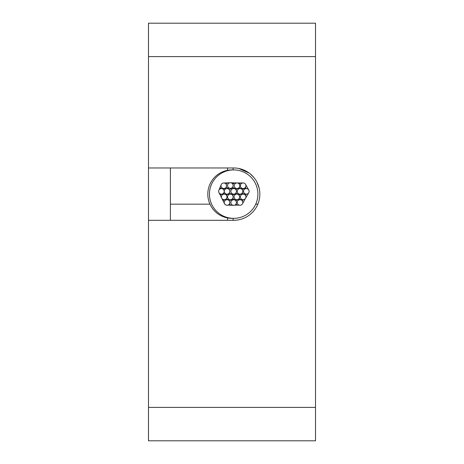 <?xml version="1.0" encoding="UTF-8"?>
<svg xmlns="http://www.w3.org/2000/svg" width="464" height="464" viewBox="0 0 464 464"><rect width="100%" height="100%" fill="white"/><g stroke="black" fill="none" stroke-linecap="round" stroke-linejoin="round"><path stroke-width="0.7" d="M315.52 407.392L315.52 440.8L148.48 440.8L148.48 220.307L233.67 220.307A26.17 26.17 0 0 0 259.84 194.138A26.17 26.17 0 0 0 233.67 167.968L148.48 167.968L148.48 23.2L315.52 23.2L315.52 407.392L148.48 407.392M259.127 188.065L257.027 182.335M253.709 177.306L250.032 173.71M249.342 173.176L238.85 168.484M230.353 194.138A2.784 2.784 90 0 0 227.569 196.922A2.784 2.784 90 0 0 230.353 199.706A2.784 2.784 90 0 0 233.137 196.922A2.784 2.784 90 0 0 230.353 194.138L228.682 194.138A2.784 2.784 90 0 0 226.444 195.269M226.444 198.575A2.784 2.784 90 0 0 228.682 199.706L230.353 199.706M236.849 194.138A2.784 2.784 90 0 0 234.065 196.922A2.784 2.784 90 0 0 236.849 199.706A2.784 2.784 90 0 0 239.633 196.922A2.784 2.784 90 0 0 236.849 194.138L235.178 194.138A2.784 2.784 90 0 0 232.766 195.53M232.766 198.314A2.784 2.784 90 0 0 235.178 199.706L236.849 199.706M233.67 188.57A2.784 2.784 90 0 0 230.886 191.354A2.784 2.784 90 0 0 233.67 194.138A2.784 2.784 90 0 0 236.454 191.354A2.784 2.784 90 0 0 233.67 188.57L232 188.57A2.784 2.784 90 0 0 229.518 190.089M229.518 192.618A2.784 2.784 90 0 0 232 194.138L233.67 194.138M226.56 185.745A2.784 2.784 90 0 0 223.776 182.961A2.784 2.784 90 0 0 220.992 185.745A2.784 2.784 90 0 0 223.776 188.529A2.784 2.784 90 0 0 226.56 185.745M224.53 203.696L218.933 192.601A2.784 2.784 90 0 1 218.637 191.354A2.784 2.784 90 0 0 221.421 194.138A2.784 2.784 90 0 0 224.205 191.354A2.784 2.784 90 0 0 221.421 188.57A2.784 2.784 90 0 0 218.637 191.354A2.784 2.784 90 0 1 218.933 190.107L221.084 185.026A2.784 2.784 -90 0 1 223.776 182.961L223.776 182.961M243.153 194.138A2.784 2.784 90 0 0 240.369 196.922A2.784 2.784 90 0 0 243.153 199.706A2.784 2.784 90 0 0 245.937 196.922A2.784 2.784 90 0 0 243.153 194.138L241.483 194.138A2.784 2.784 90 0 0 239.163 195.379M239.163 198.464A2.784 2.784 90 0 0 241.483 199.706L243.153 199.706M233.67 199.769A2.784 2.784 90 0 0 230.886 202.553A2.784 2.784 90 0 0 233.67 205.337A2.784 2.784 90 0 0 236.454 202.553A2.784 2.784 90 0 0 233.67 199.769L232 199.769A2.784 2.784 90 0 0 229.535 201.26M229.5 203.783A2.784 2.784 90 0 0 231.35 205.262M240.027 199.706A2.784 2.784 90 0 0 237.243 202.49A2.784 2.784 90 0 0 240.027 205.274A2.784 2.784 90 0 0 242.811 202.49A2.784 2.784 90 0 0 240.027 199.706L238.357 199.706A2.784 2.784 90 0 0 235.99 201.016M236.037 204.027A2.784 2.784 90 0 0 237.522 205.146M227.041 199.706A2.784 2.784 90 0 0 224.257 202.49A2.784 2.784 90 0 0 227.041 205.274A2.784 2.784 90 0 0 229.825 202.49A2.784 2.784 90 0 0 227.041 199.706L225.371 199.706A2.784 2.784 90 0 0 223.097 200.883M246.326 188.57A2.784 2.784 90 0 0 243.542 191.354A2.784 2.784 90 0 0 246.326 194.138A2.784 2.784 90 0 0 249.11 191.354A2.784 2.784 90 0 0 246.326 188.57L244.656 188.57A2.784 2.784 90 0 0 242.341 189.805M242.341 192.902A2.784 2.784 90 0 0 244.656 194.138L246.326 194.138M221.421 188.57L219.75 188.57A2.784 2.784 90 0 0 219.582 188.575M219.698 194.138A2.784 2.784 90 0 0 219.75 194.138L221.421 194.138M241.413 182.961A2.784 2.784 90 0 0 239.244 184.086M239.244 187.404A2.784 2.784 90 0 0 241.483 188.529L243.153 188.529A2.784 2.784 90 0 0 245.937 185.745A2.784 2.784 90 0 0 243.153 182.961A2.784 2.784 90 0 0 240.369 185.745A2.784 2.784 90 0 0 243.153 188.529M228.015 182.839A2.784 2.784 90 0 0 226.177 184.336M226.281 186.951A2.784 2.784 90 0 0 228.682 188.326L230.353 188.326A2.784 2.784 90 0 0 233.137 185.542A2.784 2.784 90 0 0 230.353 182.758A2.784 2.784 90 0 0 227.569 185.542A2.784 2.784 90 0 0 230.353 188.326M220.006 187.572A2.784 2.784 90 0 0 222.105 188.529L223.776 188.529M227.894 205.146L233.578 205.337A2.784 2.784 90 0 0 233.67 205.337L233.67 205.337M257.891 194.138A24.221 24.221 90 0 0 233.67 169.917A24.221 24.221 90 0 0 209.45 194.138A24.221 24.221 90 0 0 233.67 218.358A24.221 24.221 90 0 0 257.891 194.138M248.716 192.786L245.752 197.925M245.787 184.852L248.716 189.921M245.688 184.597L245.317 183.993M243.936 183.071L243.264 182.961M237.092 182.961L243.084 182.961M230.62 182.77L237.087 182.961M230.353 182.758L230.353 182.758A2.784 2.784 90 0 0 230.254 182.758L224.106 182.978M224.593 203.824L225.603 204.873M226.6 205.239L227.772 205.175M240.027 205.274L240.027 205.274A2.784 2.784 90 0 1 239.192 205.146L234.691 205.146M245.323 198.667L242.486 203.795M233.67 169.917L232.023 169.917A24.221 24.221 90 0 0 207.802 194.138A24.221 24.221 90 0 0 232.023 218.358L233.67 218.358M243.101 199.706L242.382 201.005M245.508 187.224L246.285 188.57M246.285 194.138L245.526 195.46M224.205 194.138A2.784 2.784 90 0 0 221.421 196.922A2.784 2.784 90 0 0 224.205 199.706A2.784 2.784 90 0 0 226.989 196.922A2.784 2.784 90 0 0 224.205 194.138L222.534 194.138A2.784 2.784 90 0 0 220.278 195.292M222.5 199.706A2.784 2.784 90 0 0 222.534 199.706L224.205 199.706M240.027 188.57A2.784 2.784 90 0 0 237.243 191.354A2.784 2.784 90 0 0 240.027 194.138A2.784 2.784 90 0 0 242.811 191.354A2.784 2.784 90 0 0 240.027 188.57L238.357 188.57A2.784 2.784 90 0 0 236.014 189.851M236.014 192.856A2.784 2.784 90 0 0 238.357 194.138L240.027 194.138M227.041 188.57A2.784 2.784 90 0 0 224.257 191.354A2.784 2.784 90 0 0 227.041 194.138A2.784 2.784 90 0 0 229.825 191.354A2.784 2.784 90 0 0 227.041 188.57L225.371 188.57A2.784 2.784 90 0 0 223.393 189.387M223.393 193.32A2.784 2.784 90 0 0 225.371 194.138L227.041 194.138M237.011 182.961A2.784 2.784 90 0 0 234.227 185.745A2.784 2.784 90 0 0 237.011 188.529A2.784 2.784 90 0 0 239.795 185.745A2.784 2.784 90 0 0 237.011 182.961L235.341 182.961A2.784 2.784 90 0 0 232.899 184.411M232.8 186.876A2.784 2.784 90 0 0 235.341 188.529L237.011 188.529M233.114 220.307L233.114 218.358M233.114 199.769L233.114 198.789M233.114 195.054L233.114 194.138M233.114 188.57L233.114 187.415M233.114 184.075L233.114 182.845M233.114 169.917L233.114 167.968M227.546 220.307L227.546 217.941M227.546 199.752L227.546 199.462M227.546 194.381L227.546 194.091M227.546 188.616L227.546 188.082M227.546 170.334L227.546 167.968M170.404 167.968L170.404 220.307L148.48 220.307L148.48 167.968M148.48 56.608L315.52 56.608M170.404 204.16L209.972 204.16M255.722 204.16L257.845 204.16"/></g></svg>
